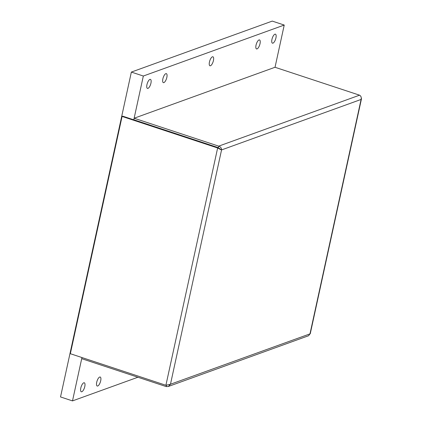 <?xml version="1.0" encoding="UTF-8"?>
<svg xmlns="http://www.w3.org/2000/svg" width="422" height="422" viewBox="0 0 422 422"><rect width="100%" height="100%" fill="white"/><g stroke="black" fill="none" stroke-linecap="round" stroke-linejoin="round"><path stroke-width="0.63" d="M361.285 97.883L361.475 98.817L361.095 99.439C361.548 97.44 361.032 96.021 359.549 95.182L275.007 67.272L134.154 118.229L218.691 146.144L218.359 147.679L133.816 119.764L134.154 118.229M122.085 116.435L217.641 147.985L218.322 147.737L221.555 149.926L217.641 147.985L165.904 385.27L70.347 353.715L122.085 116.435L122.765 116.187L218.322 147.737M359.549 95.182L218.691 146.144C220.616 146.824 221.571 148.085 221.555 149.926L170.467 384.242L168.299 386.494L166.263 386.599L81.726 358.684L81.974 357.555M220.12 149.451L218.359 147.679M165.904 385.27L170.467 384.242L309.991 333.871M166.558 385.26L166.263 386.599M168.299 386.494L308.64 335.717L310.006 333.755L361.095 99.439L221.555 149.926M213.427 60.568A4.742 1.73 -71.7 0 1 209.956 65.79A4.742 1.73 -71.7 0 1 209.797 60.742A4.742 1.73 -71.7 0 1 212.925 56.785A4.742 1.73 -71.7 0 1 213.427 60.568M260.015 43.714A4.742 1.73 -71.7 0 1 256.544 48.931A4.742 1.73 -71.7 0 1 256.038 45.149A4.742 1.73 -71.7 0 1 259.514 39.932A4.742 1.73 -71.7 0 1 260.015 43.714M166.838 77.421A4.742 1.73 -71.7 0 1 163.367 82.643A4.742 1.73 -71.7 0 1 162.866 78.861A4.742 1.73 -71.7 0 1 166.337 73.639A4.742 1.73 -71.7 0 1 166.838 77.421M100.694 380.802A4.742 1.73 -71.7 0 1 97.218 386.024A4.742 1.73 -71.7 0 1 96.717 382.242A4.742 1.73 -71.7 0 1 100.188 377.02A4.742 1.73 -71.7 0 1 100.694 380.802M150.934 83.176A4.742 1.73 -71.7 0 1 147.457 88.398A4.742 1.73 -71.7 0 1 146.956 84.616A4.742 1.73 -71.7 0 1 150.427 79.394A4.742 1.73 -71.7 0 1 150.934 83.176M275.925 37.954A4.742 1.73 -71.7 0 1 272.448 43.176A4.742 1.73 -71.7 0 1 271.947 39.394A4.742 1.73 -71.7 0 1 275.424 34.171A4.742 1.73 -71.7 0 1 275.925 37.954M84.785 386.557A4.742 1.73 -71.7 0 1 81.309 391.78A4.742 1.73 -71.7 0 1 80.808 387.997A4.742 1.73 -71.7 0 1 84.284 382.775A4.742 1.73 -71.7 0 1 84.785 386.557M275.028 67.277L284.233 25.056L143.332 76.029L131.358 72.078L60.525 396.944L72.5 400.9L137.91 377.236M143.332 76.029L133.785 119.827M81.952 357.545L72.5 400.9M284.233 25.056L272.259 21.1L131.358 72.078M310.228 333.865L361.475 98.817"/></g></svg>
